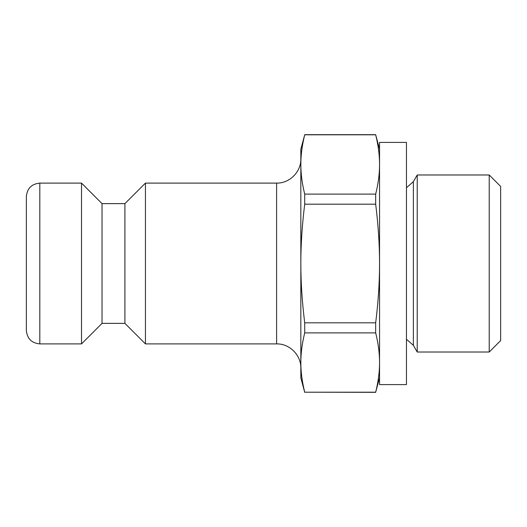 <?xml version="1.0" encoding="UTF-8"?>
<svg xmlns="http://www.w3.org/2000/svg" width="527" height="527" viewBox="0 0 527 527"><rect width="100%" height="100%" fill="white"/><g stroke="black" fill="none" stroke-linecap="round" stroke-linejoin="round"><path stroke-width="0.79" d="M489.214 263.5L489.214 352.016L500.65 340.58L500.65 186.42L489.214 174.984L489.214 263.5M406.462 339.276L413.372 345.343L413.372 181.657L417.226 174.984L417.226 352.016L489.214 352.016M304.711 194.107C302.109 183.627 300.818 173.739 300.838 164.45C300.818 155.169 302.109 145.281 304.711 134.8L375.679 134.8C378.281 145.281 379.572 155.169 379.552 164.45C379.572 173.739 378.281 183.627 375.679 194.107L304.711 194.107L304.711 204.186L375.679 204.186C378.281 225.154 379.572 244.923 379.552 263.5C379.572 282.077 378.281 301.846 375.679 322.814L375.679 332.893C378.281 343.373 379.572 353.261 379.552 362.55C379.572 371.831 378.281 381.719 375.679 392.2L304.711 392.2C302.109 381.719 300.818 371.831 300.838 362.55C300.818 353.261 302.109 343.373 304.711 332.893L375.679 332.893M375.679 392.2L379.552 377.872M375.679 194.107L375.679 204.186M379.552 149.128L375.679 134.8M375.679 322.814L304.711 322.814L304.711 332.893M304.711 392.2L375.679 392.332M304.711 134.8L300.838 149.128L300.838 263.5C300.818 244.923 302.109 225.154 304.711 204.186M304.711 322.814C302.109 301.846 300.818 282.077 300.838 263.5L300.838 377.872L304.711 392.332M300.838 164.457L300.838 219.772M300.838 307.228L300.838 362.543M39.808 183.106C31.633 183.903 27.147 188.389 26.35 196.558L26.35 330.442C27.147 338.611 31.633 343.097 39.808 343.894L39.808 183.106L81.514 183.106L81.514 343.894L102.034 323.374L102.034 203.626L124.912 203.626L145.432 183.106L145.432 343.894L276.616 343.894C289.56 343.564 301.174 355.172 300.838 368.116M124.912 203.626L124.912 323.374L145.432 343.894M406.462 384.598L406.462 142.402L379.552 142.402L379.552 384.598L406.462 384.598M145.432 183.106L276.616 183.106L276.616 343.894M417.226 174.984L489.214 174.984M276.616 183.106C289.56 183.436 301.174 171.828 300.838 158.884M39.808 343.894L81.514 343.894M102.034 203.626L81.514 183.106M102.034 323.374L124.912 323.374M304.711 134.668L375.679 134.668M413.372 181.657L406.462 187.724M413.372 345.343L417.226 352.016"/></g></svg>
